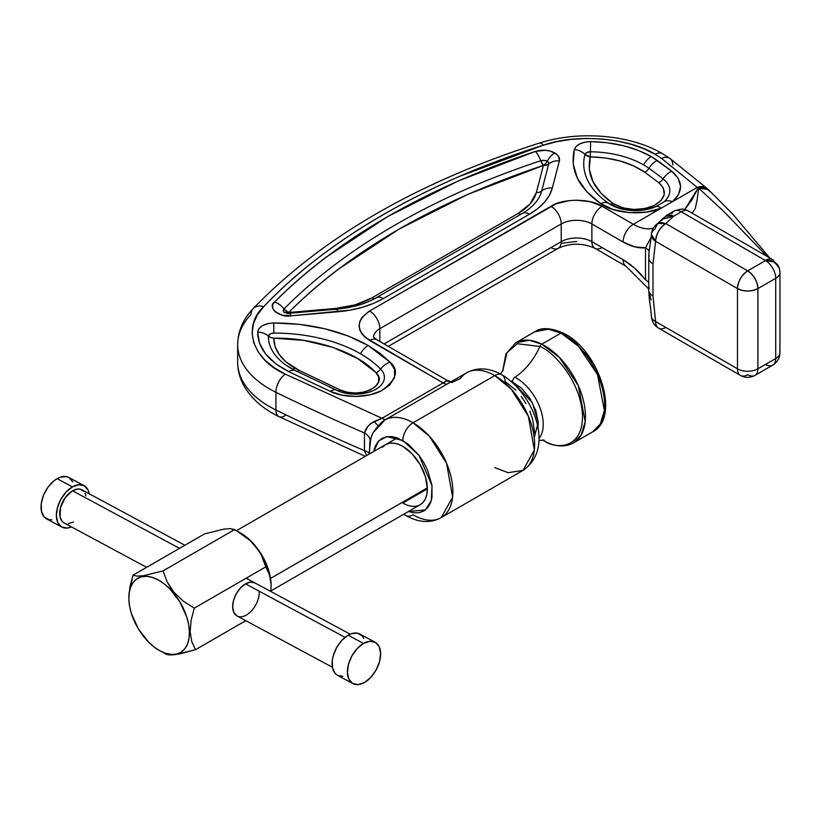<?xml version="1.0" encoding="UTF-8"?>
<svg xmlns="http://www.w3.org/2000/svg" width="821" height="821" viewBox="0 0 821 821"><rect width="100%" height="100%" fill="white"/><g stroke="black" fill="none" stroke-linecap="round" stroke-linejoin="round"><path stroke-width="1.23" d="M284.825 312.729L283.296 310.943L283.953 308.983A691.795 399.406 180 0 1 540.711 160.752L544.107 160.372L547.197 161.255A7.225 4.167 -60 0 1 543.389 165.411L540.711 160.752A14.45 5.86 -108.3 0 0 535.364 151.423L458.046 181.051L387.574 216.641L325.927 257.322C307.116 271.546 290.008 286.426 274.614 301.964L272.962 304.334L272.49 306.972L273.321 309.579L275.292 311.867L282.178 315.151L291.024 315.828L350.464 310.092L362.492 307.27L373.596 303.36L383.356 298.557L529.463 214.199L537.786 208.565L544.549 202.161L549.444 195.213L552.338 187.999L559.368 160.895C560.025 157.827 558.506 155.169 554.811 152.922A14.45 8.343 120 0 0 547.197 161.255A5.388 3.11 180 0 1 548.715 163.913A14.45 11.668 14.5 0 1 559.368 160.895L558.732 156.595L557.12 154.605L550.675 151.187L545.524 150.274L535.364 151.423C425.288 188.235 338.365 238.408 274.614 301.964C266.733 307.126 279.838 318.189 291.024 315.828L337.965 311.764C355.534 310.164 370.661 305.751 383.356 298.557L529.463 214.199C541.932 206.871 549.557 198.138 552.338 187.999L559.368 160.895A14.45 11.668 -165.5 0 0 548.715 163.913L541.686 191.006A14.45 11.668 14.5 0 1 552.338 187.999A14.45 11.668 -165.5 0 0 541.686 191.006A70.411 40.65 180 0 1 526.641 210.669A70.411 40.65 180 0 0 541.686 191.006A7.225 5.839 14.5 0 1 536.359 192.514L543.389 165.411A7.225 5.839 -165.5 0 0 548.715 163.913L541.686 191.006A7.225 5.839 -165.5 0 1 536.359 192.514L543.389 165.411C435.838 201.371 350.916 250.405 288.633 312.503A7.225 4.167 -60 0 1 286.857 313.16A7.225 4.167 120 0 0 288.633 312.503L335.573 308.439C349.654 307.167 361.763 303.637 371.923 297.859L518.03 213.501C528.036 207.641 534.143 200.642 536.359 192.514L530.12 203.865L518.03 213.501A7.225 4.167 -120 0 0 521.643 213.86M286.95 313.489L289.433 313.612A14.45 1.745 85.1 0 1 289.782 313.222L284.425 312.473A5.388 3.11 180 0 1 283.953 308.983L288.633 312.503L289.064 313.673M291.147 368.403A77.636 44.827 180 0 1 285.821 364.996A77.636 44.827 180 0 1 268.416 336.158A7.225 5.901 -178.8 0 0 273.793 338.16C273.886 349.808 280.936 359.803 294.955 368.167A7.225 4.167 -60 0 1 291.753 368.721A7.225 4.167 120 0 0 294.955 368.167L299.306 370.487A7.225 3.818 -63.9 0 1 296.73 371.266A7.225 3.818 116.1 0 0 299.306 370.487L340.479 390.047C359.259 399.735 389.513 384.875 375.956 372.611C357.145 352.096 314.002 337.544 273.793 338.16L270.848 337.626L268.416 336.158A14.45 11.802 -178.8 0 0 257.64 332.146L259.487 343.157L265.594 353.943L275.671 363.672L288.859 371.697L330.401 391.432L342.008 395.147L355.904 396.461L369.737 394.891L381.118 390.97L389.657 385.111L394.542 377.475L394.521 369.347L390.037 362.143L368.126 345.467A14.45 8.343 120 0 0 360.511 353.8A122.483 70.719 180 0 1 380.646 369.122A14.45 10.283 -44.3 0 1 390.037 362.143L380.072 353.369L368.126 345.467L348.125 335.974L324.839 328.78L299.562 324.377L273.783 322.93L267.882 323.577L262.433 325.629L258.831 328.749L257.64 332.146C257.907 348.001 268.313 361.189 288.859 371.697A14.45 7.635 -63.9 0 1 295.201 370.517A14.45 7.635 -63.9 0 1 295.827 370.897M608.977 203.567A7.225 4.505 124.4 0 0 613.051 203.505L614.713 204.542A7.225 4.167 -60 0 1 611.594 205.117A7.225 4.167 120 0 0 614.713 204.542C627.531 210.699 640.729 210.987 654.306 205.404C665.913 198.487 667.401 190.913 658.781 182.673L644.752 172.225A7.225 4.577 125.3 0 0 648.929 168.295A14.45 9.154 -54.7 0 1 657.282 160.434L651.248 156.565A14.45 8.343 120 0 0 643.623 164.898A77.636 44.827 180 0 1 648.929 168.295A475.041 274.255 180 0 1 663.111 178.865A14.45 9.503 -51.9 0 1 671.794 171.24L651.248 156.565L638.369 150.428L623.437 145.717L607.222 142.751L590.638 141.633L585.106 142.125L579.893 143.819L576.106 146.487L574.32 149.545L573.171 163.82L577.368 178.229L586.82 191.796L600.705 203.618L613.071 209.529L629.399 212.67L646.579 212.075L661.172 208.216L633.309 224.297A14.45 8.343 120 0 0 623.098 242L634.725 246.885L645.511 247.747L645.511 279.848L634.725 268.251L623.098 259.703L591.869 241.672A21.674 12.51 0 0 0 561.215 241.672L384.074 343.948L561.215 241.672A14.45 8.343 60 0 1 558.218 248.291A14.45 8.343 -120 0 0 561.215 241.672L561.215 223.969L561.215 241.672A21.674 12.51 0 0 1 591.869 241.672A14.45 8.343 120 0 0 594.866 248.291A14.45 8.343 -60 0 1 591.869 241.672L591.869 223.969L591.869 241.672L623.098 259.703A14.45 8.343 120 0 0 626.084 266.312A14.45 8.343 -60 0 1 623.098 259.703C631.133 264.393 638.605 271.104 645.511 279.848L645.511 247.747A14.45 8.343 180 0 1 649.154 251.267A14.45 8.343 0 0 0 645.511 247.747L651.145 237.361L645.511 247.747C638.605 248.506 631.133 246.587 623.098 242A14.45 8.343 -60 0 1 633.309 224.297L602.091 206.276C590.586 198.323 562.488 198.323 550.994 206.276L369.624 310.995C355.842 320.826 355.842 330.658 369.624 340.489A14.45 8.343 -60 0 1 376.849 339.771A14.45 8.343 120 0 0 369.624 340.489L443.135 382.935L447.373 380.492L376.849 339.771L373.381 336.856M610.906 204.778A34.523 19.93 180 0 1 608.936 203.536A14.45 9.01 124.4 0 0 608.864 203.485A14.45 9.01 124.4 0 0 600.705 203.618C613.092 213.532 644.752 215.944 661.172 208.216L672.512 201.668L678.526 194.587L680.609 186.388L678.136 178.229L671.794 171.24L657.282 160.434A14.45 9.154 125.3 0 0 648.929 168.295A475.041 274.255 180 0 1 663.111 178.865A34.523 19.93 180 0 1 663.666 202.058A14.45 9.688 50.3 0 1 672.512 201.668L697.357 187.321A14.45 10.006 -47.2 0 1 707.117 188.461A14.45 10.006 132.8 0 0 697.357 187.321L672.512 201.668C683.38 191.447 683.144 181.297 671.794 171.24A14.45 9.503 128.1 0 0 663.111 178.865A7.225 4.752 -51.9 0 1 658.781 182.673A7.225 4.752 128.1 0 0 663.111 178.865A34.523 19.93 180 0 1 663.666 202.058L655.784 206.605A14.45 6.732 68.1 0 1 661.172 208.216A14.45 6.732 -111.9 0 0 655.794 206.605A14.45 6.732 68.1 0 0 655.025 207.046A34.523 19.93 180 0 1 610.906 204.778M451.591 382.637L460.437 378.46A56.362 32.542 60 0 1 465.209 373.688A56.362 32.542 60 0 1 494.796 375.587A14.45 8.343 -60 0 1 502.021 374.869A14.45 8.343 -60 0 1 505.018 381.488L515.916 390.191M373.729 451.458L378.738 440.867L386.865 436.659L402.834 440.487A14.45 8.343 -60 0 1 413.045 422.784A56.362 32.542 60 0 1 449.867 472.444A56.362 32.542 60 0 1 441.226 517.61A56.362 32.542 60 0 1 413.045 514.818A14.45 8.343 -60 0 1 405.82 515.537A14.45 8.343 -60 0 1 404.168 513.977A14.45 8.343 120 0 0 405.82 515.537L403.706 514.244M369.44 453.931L369.809 442.981C370.394 436.926 373.37 431.117 378.748 425.565A56.362 32.542 60 0 1 384.875 419.993A56.362 32.542 60 0 1 413.045 422.784L494.796 375.587L511.155 389.092L528.344 416.155L534.358 450.011L522.977 470.412A56.362 32.542 -120 0 0 531.608 425.247A56.362 32.542 -120 0 0 494.796 375.587L413.045 422.784A56.362 32.542 -120 0 0 383.479 420.875M285.287 415.426A14.45 7.635 -63.9 0 1 278.914 416.606A14.45 7.635 -63.9 0 1 275.938 409.997L275.938 392.294A108.382 62.57 180 0 1 237.659 344.574A108.382 62.57 180 0 1 251.052 314.453A14.45 10.345 43.6 0 1 253.309 308.439A14.45 10.345 43.6 0 1 263.715 306.674C326.707 239.691 427.495 181.492 543.512 145.132A14.45 5.675 -107.6 0 0 539.12 143.162A14.45 5.675 72.4 0 1 543.512 145.132C576.219 133.423 629.409 137.805 655.148 154.317A14.45 8.343 -60 0 1 662.373 153.599A14.45 8.343 120 0 0 655.148 154.317L661.562 158.422A14.45 9.154 -54.7 0 1 669.895 158.412A14.45 9.154 -54.7 0 1 672.768 164.949M385.49 444.664A34.677 20.022 60 0 1 402.834 446.378L398.041 444.161L393.444 443.124L389.205 443.289L385.49 444.664L382.442 447.199M427.351 488.854L402.834 503.016L427.351 488.854L425.483 476.939L420.167 464.686L412.214 453.951L402.834 446.378A34.677 20.022 60 0 1 425.483 476.939A34.677 20.022 60 0 1 420.167 504.741L423.226 502.206L425.483 498.614L426.879 494.109L427.351 488.854M494.796 375.587A56.362 32.542 -120 0 0 466.615 372.796C477.453 367.018 489.254 367.705 502.021 374.869A14.45 8.343 120 0 0 494.796 375.587M576.537 241.466L562.19 243.18M602.091 247.573A14.45 8.343 -60 0 1 594.866 248.291C582.643 242.862 570.431 242.862 558.218 248.291A14.45 8.343 60 0 1 550.994 247.573M237.669 344.994A108.382 62.57 0 0 0 275.938 392.294A1806.354 1042.886 0 0 0 364.452 432.954L364.452 450.657A14.45 7.184 172 0 1 368.978 453.079A14.45 7.184 -8 0 0 364.452 450.657L364.452 432.954A1806.354 1042.886 180 0 1 275.938 392.294L275.938 409.997A14.45 7.635 116.1 0 0 278.914 416.606C263.315 409.043 251.78 398.996 244.309 386.445C239.937 378.84 237.721 370.784 237.659 362.277A108.382 62.57 0 0 0 275.938 409.997A1806.354 1042.886 0 0 0 364.452 450.657L366.669 455.532L364.452 450.657A1806.354 1042.886 180 0 1 275.938 409.997A108.382 62.57 180 0 1 237.669 362.687M379.836 328.687L379.836 341.495L379.836 328.687L561.215 223.969A21.674 12.51 180 0 1 591.869 223.969L623.098 242L591.869 223.969A14.45 8.343 -60 0 1 602.091 206.276A14.45 8.343 120 0 0 591.869 223.969A21.674 12.51 180 0 0 561.215 223.969A14.45 8.343 -120 0 0 550.994 206.276A14.45 8.343 60 0 1 561.215 223.969L379.836 328.687A14.45 8.343 -120 0 0 369.624 310.995A14.45 8.343 60 0 1 379.836 328.687A21.674 12.51 180 0 0 373.504 337.062A21.674 12.51 180 0 1 379.836 328.687M648.764 282.711A14.45 8.343 0 0 0 645.511 279.848A14.45 8.343 180 0 1 648.764 282.711M663.666 202.058A14.45 9.688 -129.7 0 1 672.512 201.668L633.309 224.297A46.961 27.114 60 0 0 653.342 228.105A46.961 27.114 60 0 1 633.309 224.297L602.091 206.276L590.894 201.884L576.537 200.17L569.138 200.611L556.074 203.834L369.624 310.995L362.01 317.45L359.803 321.463L359.044 325.742L359.803 330.011L362.01 334.024L365.396 337.554L443.135 382.935L381.95 418.258L285.287 374.13C252.57 360.039 241.867 326.584 263.715 306.674A14.45 10.345 -136.4 0 0 253.309 308.439M649.77 294.154L651.094 300.045M769.739 257.938L732.999 214.384L708.246 189.477L698.681 188.153L723.537 211.202L767.173 256.46M669.895 158.412A14.45 9.154 125.3 0 0 661.562 158.422L698.107 188.101L691.939 199.842L684.745 209.54L698.107 188.101L703.125 187.475L707.189 188.676L709.867 191.704M779.765 351.285A14.45 8.343 180 0 1 779.95 352.65A14.45 8.343 180 0 1 775.722 358.531L757.916 368.803L757.916 288.571L775.722 278.298L775.722 358.531A14.45 8.343 0 0 0 779.95 352.63L779.95 272.398A14.45 8.343 180 0 1 775.722 278.298L775.722 358.531A14.45 8.343 60 0 1 772.725 365.14A14.45 8.343 60 0 1 765.5 364.432M779.406 268.467L777.354 264.721L773.423 261.837L765.5 260.596A14.45 11.648 -15.8 0 1 779.355 268.293A14.45 11.648 -15.8 0 1 779.765 271.053A14.45 8.343 180 0 1 779.95 272.398L779.365 268.323M275.938 392.294A14.45 7.635 -63.9 0 1 285.287 374.13A14.45 7.635 116.1 0 0 275.938 392.294M446.511 380.564A14.45 13.29 -99.2 0 0 451.057 381.786A14.45 13.29 80.8 0 1 446.511 380.564L443.135 382.935A14.45 8.343 -120 0 0 446.768 384.259A14.45 8.343 60 0 1 443.135 382.935L381.95 418.258A14.45 8.343 -120 0 0 385.583 419.582A14.45 8.343 60 0 1 381.95 418.258L374.16 421.501A14.45 1.139 -127.5 0 0 377.978 425.545A14.45 1.139 52.5 0 1 374.16 421.501C368.906 424.436 365.663 428.254 364.452 432.954A14.45 9.318 -170.9 0 1 370.158 440.918A14.45 9.318 9.1 0 0 364.452 432.954L367.736 426.571L370.579 423.636L381.95 418.258L285.287 374.13L274.512 367.921L265.255 360.44L258.143 351.891L253.679 342.624L252.119 333.039L253.473 323.587L257.486 314.7L263.715 306.674C279.745 289.813 297.746 273.691 317.717 258.307C337.893 242.759 359.875 228.125 383.674 214.384C407.462 200.652 432.821 187.958 459.739 176.31L543.512 145.132L556.638 141.694L571.098 139.396L586.399 138.451L601.988 138.975L617.197 140.986L631.441 144.363L644.198 148.899L655.148 154.317L661.562 158.422L698.107 188.101L699.81 187.599L698.107 188.101L698.681 188.153L697.091 200.078L695.243 208.596L692.154 213.152M502.021 374.869C532.87 393.146 555.899 447.938 522.977 470.412L441.226 517.61L452.607 497.198L446.603 463.352L429.414 436.29L413.045 422.784A14.45 8.343 120 0 0 402.834 440.487L418.956 455.296L432.02 485.663L431.302 500.636L425.329 509.954L408.406 511.524M522.977 470.412L508.076 472.66L494.796 467.621M447.332 380.462L448.153 381.467M665.821 327.435A14.45 8.343 -60 0 1 658.596 328.154C654.214 325.444 651.812 321.555 651.392 316.475A14.45 7.748 -3.3 0 0 655.599 321.534L652.993 295.96L652.993 263.859L655.599 241.302A14.45 8.898 -176.4 0 1 651.392 234.539A14.45 8.898 -176.4 0 1 654.737 229.264L657.58 223.528C653.814 226.288 651.751 229.952 651.392 234.498C650.047 247.973 648.806 249.256 648.764 257.968L648.764 290.059A14.45 8.343 0 0 0 652.993 295.96L652.993 263.859A14.45 8.343 180 0 1 648.764 257.968A14.45 8.343 180 0 1 649.257 255.803M648.764 257.999A14.45 8.343 0 0 0 652.993 263.859L655.599 241.302L737.474 288.571L737.474 368.803L655.599 321.534L652.993 295.96A14.45 8.343 180 0 1 648.764 290.1A14.45 8.343 180 0 1 649.257 287.904M779.273 268.015A14.45 11.648 164.1 0 0 765.429 260.339A14.45 8.343 -60 0 1 772.653 259.621A14.45 8.343 120 0 0 765.429 260.339L773.351 261.581L777.282 264.465L779.416 268.508M237.659 362.277L237.659 344.574C237.957 331.058 243.149 319.03 253.237 308.511C322.037 237.3 417.335 182.18 539.14 143.152C578.446 130.385 629.974 134.5 662.373 153.599L669.915 158.432L707.179 188.512L703.884 187.404L699.81 187.599L707.969 189.23M779.95 352.63C779.776 358.069 777.364 362.246 772.725 365.14A14.45 8.343 -120 0 0 775.722 358.531L757.916 368.803L757.916 288.571A14.45 8.343 180 0 1 737.474 288.571A14.45 8.343 -60 0 1 747.695 270.868L765.5 260.596L747.695 270.868A14.45 8.343 60 0 1 757.916 288.571L775.722 278.298A14.45 8.343 -120 0 0 765.5 260.596L681.317 211.777A14.45 8.343 -120 0 0 674.092 211.059C685.258 207.077 685.525 210.32 688.542 211.059A14.45 8.343 120 0 0 681.317 211.777L765.5 260.596A14.45 8.343 60 0 1 775.722 278.298A14.45 8.343 0 0 0 779.95 272.418M373.688 451.653L375.279 446.193L378.029 441.657L381.878 438.404L386.619 436.7L391.925 436.587L397.436 437.942L408.222 444.171L419.049 455.419L423.78 462.603L427.628 470.3L431.969 485.293L431.969 497.752L430.378 503.201L427.628 507.747L423.78 510.99L419.049 512.704L413.743 512.817L408.222 511.462M534.645 432.811L532.562 419.018L529.812 411.3M525.963 403.604L521.232 396.43M608.864 203.485L607.807 202.756A106.822 61.667 180 0 1 584.963 154.42A14.45 11.658 -165.1 0 0 574.32 149.545C569.682 169.752 578.477 187.783 600.705 203.618A14.45 9.01 -55.6 0 1 608.864 203.485C622.195 211.1 637.835 212.146 655.784 206.605M607.776 202.736A106.822 61.667 180 0 1 584.963 154.42L586.82 152.511L590.402 151.782L590.638 141.633C581.822 141.951 576.383 144.588 574.32 149.545A14.45 11.658 14.9 0 1 584.963 154.42A5.388 3.11 180 0 1 590.402 151.782A77.636 44.827 180 0 1 643.623 164.898A14.45 8.343 -60 0 1 651.248 156.565C634.356 147.103 614.159 142.125 590.638 141.633L590.289 156.852C586.276 174.288 593.87 189.836 613.051 203.505A7.225 4.505 -55.6 0 1 609.018 203.598M285.852 365.017A77.636 44.827 180 0 1 268.416 336.158A5.388 3.11 180 0 1 273.793 333.08L273.783 322.93C264.136 323.515 258.759 326.584 257.64 332.146A14.45 11.802 1.2 0 1 268.416 336.158L270.006 333.983L273.793 333.08A122.483 70.719 180 0 1 360.511 353.8A14.45 8.343 -60 0 1 368.126 345.467C341.834 330.76 310.379 323.248 273.783 322.93L273.793 333.08A122.483 70.719 180 0 1 360.511 353.8A122.483 70.719 180 0 1 380.646 369.122A29.115 16.81 180 0 1 377.28 388.374A29.115 16.81 180 0 1 337.123 390.509A14.45 7.358 -65.3 0 0 336.436 390.098A14.45 7.358 114.7 0 0 330.401 391.432C339.309 396.307 363.251 399.817 381.118 390.97C396.533 379.907 399.499 370.292 390.037 362.143A14.45 10.283 135.7 0 0 380.646 369.122A7.225 5.142 -44.3 0 1 375.956 372.611A7.225 5.142 135.7 0 0 380.646 369.122A29.115 16.81 180 0 1 380.646 385.613M377.814 388.005L377.824 387.994C370.569 394.203 347.427 396.04 336.456 390.108L295.211 370.528A14.45 7.635 116.1 0 0 288.859 371.697L330.401 391.432A14.45 7.358 -65.3 0 1 336.436 390.098M521.838 213.737A14.45 8.343 60 0 1 522.238 213.481A14.45 8.343 60 0 1 529.463 214.199A14.45 8.343 -120 0 0 522.238 213.491L526.6 210.699M375.731 298.095A14.45 8.343 60 0 1 376.131 297.838A14.45 8.343 60 0 1 383.356 298.557A14.45 8.343 -120 0 0 376.131 297.838L522.238 213.491M336.364 309.548A14.45 1.745 85.1 0 1 336.723 309.168A14.45 1.745 85.1 0 1 337.965 311.764A14.45 1.745 -94.9 0 0 336.723 309.168C352.445 307.67 365.581 303.893 376.131 297.838M289.782 313.222A14.45 1.745 85.1 0 1 291.024 315.828A14.45 1.745 -94.9 0 0 289.782 313.222L336.723 309.168M283.953 308.983A14.45 10.242 -135.2 0 0 274.614 301.964A14.45 10.242 44.8 0 1 283.953 308.983A691.795 399.406 180 0 1 540.711 160.752A5.388 3.11 180 0 1 547.197 161.255A14.45 8.343 -60 0 1 554.811 152.922C548.91 149.925 542.424 149.422 535.364 151.423A14.45 5.86 71.7 0 1 540.711 160.752A7.225 2.935 -108.3 0 0 543.389 165.411A7.225 4.167 120 0 0 547.197 161.255L548.5 162.476L548.715 163.913L547.607 164.641L543.389 165.411L467.847 194.361L398.996 229.131L338.775 268.888C320.395 282.783 303.678 297.325 288.633 312.503A7.225 5.121 44.8 0 1 283.953 308.983M651.392 234.498L655.599 241.302C656.246 233.821 659.643 227.92 665.821 223.599L747.695 270.868L665.821 223.599L661.131 222.45L657.58 223.528L665.821 223.599L673.548 216.262L662.054 219.299L663.019 218.242L666.026 216.446L669.7 215.8L673.548 216.262L665.821 223.599A14.45 8.343 120 0 0 655.599 241.302L737.474 288.571L737.474 368.803A14.45 8.343 0 0 0 757.916 368.803A14.45 8.343 60 0 1 754.92 375.423A14.45 8.343 60 0 1 747.695 374.704A14.45 8.343 -60 0 1 740.47 375.423A14.45 8.343 -60 0 1 737.474 368.803L655.599 321.534A14.45 7.748 176.7 0 1 651.392 316.424C649.75 297.869 649.524 305.956 648.764 290.059M658.596 328.154A14.45 8.343 -60 0 1 655.599 321.534A14.45 8.343 120 0 0 658.596 328.143L740.47 375.423C745.222 377.988 750.045 377.988 754.92 375.423A14.45 8.343 -120 0 0 757.916 368.803A14.45 8.343 180 0 1 737.474 368.803A14.45 8.343 120 0 0 740.47 375.423M688.542 211.059L772.653 259.621A14.45 8.343 -60 0 1 773.279 260.052M270.92 590.904L420.167 504.741A34.677 20.022 60 0 1 402.834 503.016M584.963 154.42A7.225 5.829 -165.1 0 0 590.289 156.852L584.963 154.42M644.752 172.225C630.466 162.517 612.312 157.396 590.289 156.852L590.402 151.782A77.636 44.827 180 0 1 643.623 164.898A77.636 44.827 180 0 1 648.929 168.295A7.225 4.577 -54.7 0 1 644.752 172.225L633.791 165.955L620.45 161.08L605.59 158.001L590.289 156.852L589.293 169.167L592.926 181.605L601.075 193.304L613.051 203.505L623.303 207.97L634.223 209.458L645.296 208.452L654.306 205.404L660.884 200.714L664.271 194.546L663.368 188.091L658.781 182.673L644.752 172.225M338.283 390.878A7.225 3.674 114.7 0 0 340.479 390.047A7.225 3.674 -65.3 0 1 338.283 390.878M521.438 213.973A7.225 4.167 60 0 1 518.03 213.501L371.923 297.859A7.225 4.167 -120 0 0 375.536 298.218M375.32 298.331A7.225 4.167 60 0 1 371.923 297.859L355.216 304.837L335.573 308.439A7.225 0.872 -94.9 0 0 335.984 309.579A7.225 0.872 85.1 0 1 335.573 308.439L288.633 312.503A7.225 0.872 85.1 0 0 288.869 313.273M671.845 213.665A14.45 8.343 60 0 1 674.123 211.038A14.45 8.343 60 0 1 681.317 211.777L673.548 216.262A14.45 8.343 -120 0 0 666.354 215.523M661.172 220.736L666.324 215.543A14.45 8.343 60 0 1 673.548 216.262L681.317 211.777A14.45 8.343 -60 0 1 688.521 211.059A14.45 8.343 -60 0 1 689.168 211.49M747.695 270.868C741.537 275.179 738.13 281.08 737.474 288.571C744.288 291.753 751.102 291.753 757.916 288.571C757.27 281.08 753.863 275.179 747.695 270.868M273.793 338.16L275.025 346.349L279.119 354.405L285.924 361.815L299.306 370.487L340.479 390.047L347.375 392.253L355.657 393.033L363.877 392.099L370.651 389.77L375.731 386.281L378.635 381.744L378.625 376.901L375.956 372.611L357.761 358.582L332.967 347.396L303.914 340.417L273.793 338.16M502.657 371.225L505.88 354.025L515.68 342.798L534.871 331.725C541.213 327.312 550.522 327.702 562.785 332.905C598.478 348.843 621.405 417.407 592.67 431.846L573.479 442.919C565.341 447.291 556.043 446.901 545.565 441.739A3.612 2.227 -63.5 0 1 545.298 441.565A50.574 31.116 116.5 0 0 543.153 440.005A50.574 31.116 -63.5 0 1 545.298 441.565C557.059 449.282 583.875 448.8 582.417 413.876C579.872 378.409 551.425 350.362 539.879 346.462A50.574 31.116 -63.5 0 1 514.818 377.301A50.574 31.116 116.5 0 0 539.879 346.462L517.292 343.742L506.937 352.702L502.668 371.184L506.937 352.702L517.292 343.742L539.879 346.462A3.612 2.227 -63.5 0 1 541.809 344.173L529.381 340.274L515.68 342.798A57.798 33.374 60 0 1 541.809 344.173A57.798 33.374 60 0 1 581.791 394.809A57.798 33.374 60 0 1 573.479 442.919L581.124 435.109L585.188 421.655L578.302 385.665L559.337 357.371L541.809 344.173L561 333.1A3.612 2.227 -63.5 0 1 562.785 332.905A3.612 2.227 116.5 0 0 561 333.1L578.528 346.298L597.493 374.592L604.379 410.572L600.305 424.026L592.67 431.846A57.798 33.374 -120 0 0 600.982 383.735A57.798 33.374 -120 0 0 561 333.1A57.798 33.374 -120 0 0 534.871 331.725L548.561 329.2L561 333.1L541.809 344.173A3.612 2.227 116.5 0 0 539.879 346.462C551.425 350.362 579.872 378.409 582.417 413.876C583.875 448.8 557.059 449.282 545.298 441.565A3.612 2.227 116.5 0 0 545.575 441.739A3.612 2.227 116.5 0 0 545.893 441.852M545.298 441.565L542.394 439.994L545.298 441.565M510.416 380.759L512.581 381.734A3.612 2.227 -63.5 0 1 514.818 377.301A37.643 21.736 -120 0 1 539.602 406.754A37.643 21.736 -120 0 1 538.874 438.712A37.643 21.736 -120 0 0 539.602 406.754A37.643 21.736 -120 0 0 514.818 377.301A3.612 2.227 116.5 0 0 512.581 381.734L532.439 402.793L538.217 422.394L534.389 437.193M510.426 380.77L521.53 388.148L530.027 398.596L535.928 410.982L538.217 422.374L537.971 428.5M562.785 332.905A3.612 2.227 -63.5 0 1 563.719 334.558M604.554 399.375L603.445 390.755L600.91 381.242L596.898 371.297M591.52 361.517L585.065 352.537M577.974 344.892L570.718 338.899M63.905 522.833L62.18 521.427L60.036 516.953L60.528 507.511L65.218 497.68L72.515 490.794L179.512 548.346L72.515 490.794A18.791 11.207 118.3 0 0 60.487 507.655A18.791 11.207 118.3 0 0 64.079 522.936L146.62 567.332M345.015 637.363L245.51 583.844L345.015 637.363M51.826 519.826L48.901 519.683L44.16 516.943L41.481 511.35L41.255 503.745L43.534 495.289L47.957 487.274L53.858 480.901L57.09 478.664A23.481 14.008 118.3 0 0 42.045 499.743A23.481 14.008 118.3 0 0 46.53 518.831L61.852 527.072A23.481 14.008 -61.7 0 1 57.367 507.973A23.481 14.008 -61.7 0 1 72.402 486.894L57.09 478.664L60.333 477.165L66.409 476.621L68.995 477.586L72.782 481.835M84.101 485.704A23.481 14.008 -61.7 0 1 89.273 493.821L88.093 490.075L84.317 485.827L78.806 484.708L72.402 486.894A23.481 14.008 -61.7 0 1 84.101 485.704L68.779 477.463A23.481 14.008 118.3 0 0 57.09 478.664L72.402 486.894L66.091 492.046L60.826 499.384L57.419 507.789L56.372 515.978L57.85 522.7L61.637 526.949L67.148 528.067L71.478 526.918A23.481 14.008 -61.7 0 1 61.852 527.072M375.146 642.258A23.481 14.008 -61.7 0 1 379.63 661.346A23.481 14.008 -61.7 0 1 364.596 682.425L370.907 677.274L376.162 669.936L379.579 661.541L380.626 653.352L379.148 646.62L375.361 642.381L369.85 641.263L363.457 643.448A23.481 14.008 -61.7 0 1 375.146 642.258L359.834 634.017A23.481 14.008 118.3 0 0 348.135 635.208A23.481 14.008 118.3 0 0 333.1 656.287A23.481 14.008 118.3 0 0 337.585 675.375L352.897 683.616A23.481 14.008 -61.7 0 1 348.412 664.528A23.481 14.008 -61.7 0 1 363.457 643.448L348.135 635.208L363.457 643.448L357.145 648.6L351.881 655.938L348.463 664.333L347.416 672.522L348.904 679.254L352.681 683.493L358.192 684.611L364.596 682.425A23.481 14.008 -61.7 0 1 352.897 683.616M342.87 676.371L337.369 675.262L335.214 673.497L332.526 667.904L332.31 660.3L333.152 656.092L336.559 647.697L341.823 640.359L348.135 635.208L351.388 633.709L357.463 633.165L362.194 635.895L363.826 638.379M184.879 545.247L81.874 489.839A18.791 11.207 118.3 0 0 72.515 490.794L77.636 489.049L79.976 489.162L83.763 491.348M85.076 493.339L85.918 495.822M73.428 521.982L68.307 523.726M270.561 578.405L427.341 487.879L270.561 578.405M271.156 585.917A42.836 24.733 -120 0 0 271.156 585.691A42.836 24.733 -120 0 0 271.146 584.49L270.858 591.489L271.146 584.49A42.836 24.733 -120 0 0 240.871 533.229L236.427 530.664L250.405 540.762L258.584 550.46L261.601 555.786L269.493 574.926L271.146 584.901L270.632 579.636M159.12 650.376L167.125 654.594L172.205 654.953L180.066 653.814L195.48 649.709L191.755 641.581L190.133 631.667L189.394 631.688A42.836 24.733 60 0 1 159.12 650.376A42.836 24.733 60 0 1 128.856 599.125L129.236 592.495L130.765 586.758L133.382 582.11L136.984 578.754L141.448 576.794L146.59 576.332L152.203 577.358L158.094 579.852L164.015 583.71L169.752 588.79L179.799 601.772L186.695 616.838L188.614 624.432L189.394 631.688L189.015 638.307L187.486 644.054L184.869 648.693L181.256 652.048L176.802 654.009L171.661 654.481L166.047 653.444L160.157 650.95L154.235 647.092L148.498 642.012L138.451 629.03L131.555 613.964L129.636 606.37L128.856 599.125A42.836 24.733 60 0 1 128.835 597.914A42.836 24.733 60 0 1 158.607 580.139A42.836 24.733 60 0 1 189.394 631.688L190.133 631.667L191.149 620.153L194.269 608.156L183.206 601.044L173.847 592.198L167.145 581.832L163.02 570.903L234.549 529.607L230.65 528.673L224.225 529.022L204.521 533.907L224.225 529.022L230.65 528.673L236.427 530.664M259.241 591.767A18.791 11.207 -61.7 0 1 251.575 610.793A18.791 11.207 -61.7 0 1 237.064 615.976A18.791 11.207 -61.7 0 1 232.682 607.099A18.791 11.207 -61.7 0 1 240.348 588.082A18.791 11.207 -61.7 0 1 254.859 582.889M129.041 593.111L132.992 575.203L204.521 533.907L132.992 575.203L136.82 576.126L143.213 575.798L163.02 570.903L143.213 575.798L136.82 576.126L132.992 575.203L129.862 587.272L128.835 597.688M240.163 532.932L234.549 529.607L163.02 570.903L167.145 581.832L170.111 587.118L173.847 592.198L183.206 601.044L194.269 608.156L265.799 566.859L261.601 555.786L258.584 550.46L250.405 540.762M269.493 574.926L265.799 566.859L194.269 608.156L191.149 620.153L190.133 631.667L191.755 641.581L195.48 649.709L245.777 620.666L195.48 649.709L175.776 654.583L169.342 654.932L165.442 653.998M246.413 615.021L243.816 616.222M236.889 615.883L233.862 612.487L232.682 607.099L233.513 600.551L236.253 593.829L240.461 587.959L245.51 583.844L250.631 582.099L255.033 582.982M240.789 533.188L251.503 541.593L261.54 554.586L268.436 569.641L270.355 577.235L271.156 585.794M369.019 454.177L370.866 438.301L373.062 432.759L384.875 419.993L466.615 372.796M388.302 346.39L558.218 248.291M594.866 248.291L626.084 266.312L648.764 288.992M278.935 416.606L365.273 456.332M405.82 515.537C418.751 522.71 430.553 523.398 441.226 517.61M772.653 259.621L779.324 268.19M451.15 381.724L447.373 380.492M295.211 370.528L285.903 365.058M657.58 223.528L662.054 219.299M772.725 365.14L754.92 375.423M674.092 211.059L666.324 215.543M500.482 374.017L503.386 369.737M538.853 440.477L544.015 440.097M545.565 441.739L542.353 439.994M237.053 615.976L332.402 667.257M246.146 578.2L350.198 634.171M236.479 530.694L397.251 437.87"/></g></svg>
